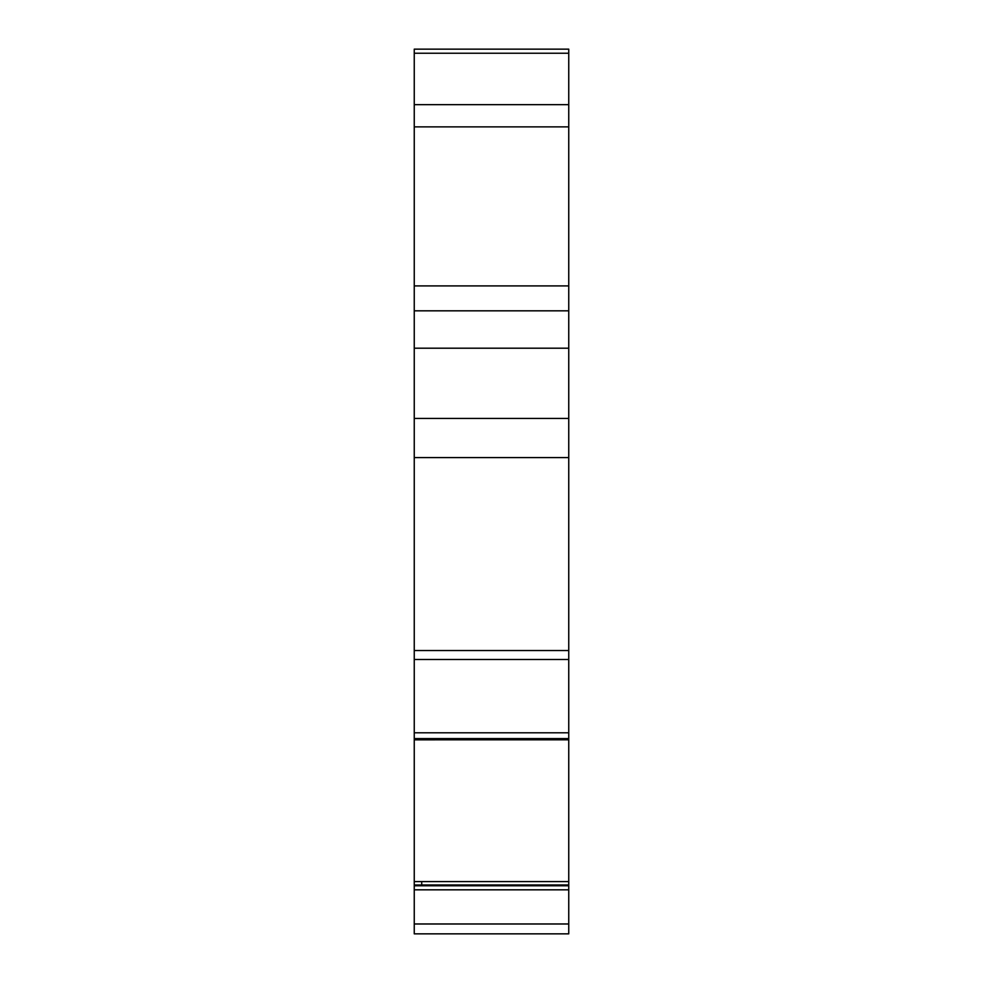 <?xml version="1.0" encoding="UTF-8"?>
<svg xmlns="http://www.w3.org/2000/svg" width="983" height="983" viewBox="0 0 983 983"><rect width="100%" height="100%" fill="white"/><g stroke="black" fill="none" stroke-linecap="round" stroke-linejoin="round"><path stroke-width="1.47" d="M414.248 885.781L568.752 885.781L568.752 739.818L414.248 739.83L414.248 933.85L516.947 933.85M565.225 933.85L553.798 933.85M414.248 739.4L568.752 739.818L568.752 659.495L414.248 659.495L414.248 739.4L568.752 739.4M414.248 418.451L414.248 348.203L568.752 348.203L568.752 418.451L414.248 418.451L414.248 659.495M414.248 53.229L414.248 49.15L568.752 49.15L568.752 53.229L414.248 53.229L414.248 348.203M568.752 348.203L568.752 53.229M568.752 418.451L568.752 659.495M568.752 885.781L568.752 933.85L414.248 933.85M469.677 933.85L543.832 933.85M414.248 881.591L421.719 881.591L421.719 884.995L414.248 884.995M471.041 933.85L419.225 933.85M414.248 889.824L568.752 889.824M414.248 49.15L568.752 49.15L414.248 49.15M568.752 310.825L414.248 310.825M568.752 732.79L414.248 732.79M421.719 881.591L568.752 881.591M414.248 923.983L568.752 923.983M414.248 104.665L568.752 104.665M568.752 126.868L414.248 126.868M568.752 285.906L414.248 285.906M414.248 457.574L568.752 457.574M414.248 650.537L568.752 650.537M414.248 738.577L568.752 738.577M568.752 884.97L421.719 884.97"/></g></svg>
